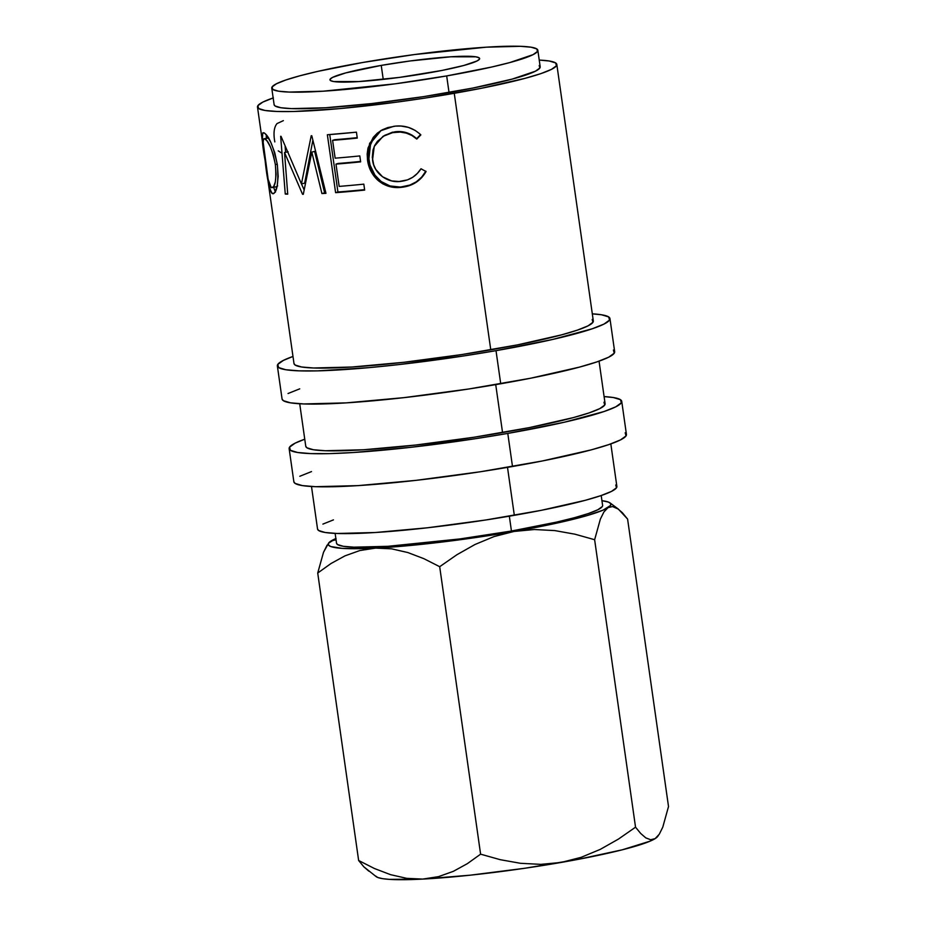 <?xml version="1.0" encoding="UTF-8"?>
<svg xmlns="http://www.w3.org/2000/svg" width="926" height="926" viewBox="0 0 926 926"><rect width="100%" height="100%" fill="white"/><g stroke="black" fill="none" stroke-linecap="round" stroke-linejoin="round"><path stroke-width="1.39" d="M496.012 350.665A167.976 16.471 171.9 0 1 277.36 365.92A167.976 16.471 171.9 0 1 292.986 356.441L283.321 360.434L277.788 364.427L278.622 367.564L285.798 369.74L299.052 370.851L317.85 370.863L369.057 367.634L399.488 364.52L464.204 355.862L496.012 350.665L500.723 383.769L496.012 350.665L552.428 339.506L592.293 328.765L603.995 324.077L609.539 320.083L608.695 316.935L601.518 314.771L592.316 313.845A167.976 16.471 171.9 0 1 609.956 318.59A167.976 16.471 171.9 0 1 496.012 350.665M277.36 365.92L282.071 399.025A167.976 16.471 -8.1 0 0 500.723 383.769A167.976 16.471 -8.1 0 0 614.667 351.683L609.956 318.59M507.784 433.414A167.976 16.471 171.9 0 1 289.144 448.67A167.976 16.471 171.9 0 1 304.758 439.19L295.093 443.172L289.56 447.177L290.394 450.314L297.582 452.478L310.823 453.601L329.621 453.613L353.269 452.525L411.26 447.27L475.987 438.611L507.784 433.414L512.495 466.507L507.784 433.414L564.212 422.256L604.076 411.514L615.778 406.827L621.311 402.833L620.478 399.685L613.29 397.52L604.088 396.594A167.976 16.471 171.9 0 1 621.728 401.328A167.976 16.471 171.9 0 1 507.784 433.414M289.144 448.67L293.855 481.763A167.976 16.471 -8.1 0 0 512.495 466.507A167.976 16.471 -8.1 0 0 626.439 434.433L621.728 401.328M335.131 533.411L336.532 543.226A134.374 13.172 -8.1 0 0 511.441 531.026L509.335 516.176L511.441 531.026L556.584 522.102L574.548 517.68L588.473 513.513L597.837 509.751L602.27 506.557M446.679 75.92A134.374 13.172 171.9 0 1 271.758 88.12A134.374 13.172 171.9 0 1 362.923 62.459L317.78 71.383L299.816 75.805L285.891 79.972L276.527 83.734L272.094 86.928L272.765 89.44L278.506 91.176L289.109 92.068L323.058 91.211L395.159 83.826L446.679 75.92L491.81 66.996L509.775 62.574L533.063 54.646L537.497 51.451L536.825 48.939L531.084 47.203L520.481 46.312L486.532 47.168L414.431 54.553L362.923 62.459A134.374 13.172 171.9 0 1 537.832 50.259A134.374 13.172 171.9 0 1 446.679 75.92L449.029 92.473L446.679 75.92M271.758 88.12L274.119 104.673A134.374 13.172 -8.1 0 0 449.029 92.473A134.374 13.172 -8.1 0 0 540.194 66.799L537.832 50.259M311.495 486.509L317.549 529.047A151.169 14.828 -8.1 0 0 514.324 515.319L507.506 467.375L514.324 515.319A151.169 14.828 -8.1 0 0 616.878 486.451L610.824 443.913M299.711 403.759L305.765 446.297A151.169 14.828 -8.1 0 0 502.552 432.569L495.723 384.626L502.552 432.569A151.169 14.828 -8.1 0 0 605.106 403.701L599.053 361.163M266.838 172.734L262.313 140.011L262.799 132.858L264.442 133.066L266.908 135.59L270.948 142.673L274.802 152.883L277.36 164.793L278.17 176.426L277.163 185.999L275.057 192.191L273.795 193.522L271.943 193.314L270.323 190.617L266.838 172.734L293.993 363.559A151.169 14.828 -8.1 0 0 490.768 349.831L454.261 93.306A151.169 14.828 171.9 0 1 257.486 107.034A151.169 14.828 171.9 0 1 273.158 97.948M263.516 149.387L257.486 107.034M303.3 194.286A151.169 14.828 171.9 0 1 302.559 194.298L284.537 152.501L287.72 194.182A151.169 14.828 171.9 0 1 285.266 194.055L280.659 136.307A151.169 14.828 -8.1 0 0 281.029 136.319L301.425 183.904L311.217 135.763A151.169 14.828 -8.1 0 0 311.784 135.74L325.964 193.326A151.169 14.828 171.9 0 1 321.912 193.557L311.807 152.096L303.3 194.286A151.169 14.828 171.9 0 1 302.559 194.298L303.323 194.124L302.559 194.298L284.537 152.501L288.113 151.783L284.537 152.501L287.72 194.182A151.169 14.828 171.9 0 1 285.266 194.055L287.673 193.603L285.266 194.055L280.659 136.307A151.169 14.828 171.9 0 0 281.029 136.319L301.425 183.904L304.642 183.186L312.872 140.185L304.642 183.186L301.425 183.904L311.217 135.763A151.169 14.828 171.9 0 0 311.784 135.74L325.964 193.326A151.169 14.828 171.9 0 1 321.912 193.557L324.609 192.863L314.62 151.401L311.807 152.096L314.62 151.401L324.609 192.863A146.979 14.411 -8.1 0 0 325.836 192.793A146.979 14.411 -8.1 0 1 324.609 192.863L321.912 193.557L311.807 152.096L303.3 194.286M327.364 134.745A151.169 14.828 -8.1 0 0 356.429 132.163L357.274 138.101A151.169 14.828 171.9 0 1 332.596 140.347L335.143 158.172A151.169 14.828 -8.1 0 0 359.809 155.927L360.654 161.865A151.169 14.828 171.9 0 1 335.988 164.11L339.159 186.392A151.169 14.828 -8.1 0 0 363.825 184.147L364.67 190.085A151.169 14.828 171.9 0 1 335.606 192.666L327.364 134.745L335.606 192.666L337.921 191.995A146.979 14.411 -8.1 0 0 364.601 189.645A146.979 14.411 -8.1 0 1 337.921 191.995L329.749 134.559L337.921 191.995L335.606 192.666L364.67 190.085L363.825 184.147A151.169 14.828 171.9 0 1 339.159 186.392L335.988 164.11L338.175 163.451A146.979 14.411 -8.1 0 0 360.584 161.425A146.979 14.411 -8.1 0 1 338.175 163.451L335.988 164.11A151.169 14.828 171.9 0 0 360.654 161.865L359.809 155.927A151.169 14.828 171.9 0 1 335.143 158.172L332.596 140.347L334.795 139.687A146.979 14.411 -8.1 0 0 357.204 137.661A146.979 14.411 -8.1 0 1 334.795 139.687L332.596 140.347A151.169 14.828 171.9 0 0 357.274 138.101L356.429 132.163L327.364 134.745M419.524 133.645L420.844 134.918L416.769 139.062L411.896 135.474L406.306 133.112L400.333 132.082L391.837 132.707L384.892 135.242L377.368 141.377L374.717 145.451L372.993 150.035L372.31 157.42L373.699 164.816L375.782 169.423L382.565 176.797L391.64 180.917L399.118 181.496L407.405 179.899L412.741 177.271L417.325 173.463L421.006 168.764L426.064 171.553L421.793 177.537L416.191 182.283L409.628 185.524L400.819 187.388L389.14 186.473L382.936 183.915L378.78 181.045L373.734 175.72L370.77 170.882L367.518 160.048L367.171 153.982L368.004 148.01L373.236 137.407L377.31 133.159L382.264 129.814L387.832 127.556L395.587 126.11L401.108 126.063L408.366 127.371L415.091 130.358L419.524 133.645M381.234 65.399A75.585 7.408 171.9 0 1 479.633 58.535A75.585 7.408 171.9 0 1 428.356 72.969A75.585 7.408 171.9 0 1 329.969 79.844A75.585 7.408 171.9 0 1 381.234 65.399L383.237 79.393L381.234 65.399L410.218 60.954L450.777 56.799L475.837 56.822L479.066 57.794L479.436 59.206L476.948 61.012L463.845 65.468L441.76 70.492L399.372 77.414L358.813 81.569L333.765 81.557L330.524 80.574L330.154 79.161L332.642 77.367L345.745 72.911L381.234 65.399M273.378 97.878L262.845 102.091L257.868 105.691L258.62 108.516L265.079 110.472L277.001 111.479L293.924 111.49L340.004 108.585L396.305 102.196L425.647 97.994L481.08 88.34L525.25 78.293L540.923 73.605L551.456 69.381L556.433 65.781L555.681 62.956L549.222 61L539.233 60.074A151.169 14.828 171.9 0 1 556.815 64.438A151.169 14.828 171.9 0 1 454.261 93.306L490.768 349.831A151.169 14.828 -8.1 0 0 593.323 320.952L556.815 64.438M610.037 502.911A142.778 14.006 171.9 0 1 608.023 507.645A142.778 14.006 171.9 0 1 514.069 531.443L534.383 529.522L554.767 530.586L574.988 534.198L594.631 539.719L600.372 519.104L603.914 511.962L608.023 507.645L612.503 506.534L618.394 509.126L610.037 502.911A142.778 14.006 171.9 0 0 601.935 500.677L608.405 502.066L610.697 503.582L610.558 505.457L603.104 510.122L586.552 515.747L562.024 521.963L531.2 528.341L477.816 537.254L406.155 545.877L362.633 548.62L342.342 548.389L330.732 546.525L328.441 545.009L328.58 543.145L336.034 538.481M336.52 543.168L337.539 544.546L343.28 546.282L353.882 547.173L387.832 546.317L459.933 538.932L511.441 531.026A134.374 13.172 -8.1 0 0 602.606 505.365L601.205 495.537M539.187 65.491L539.846 68.003L535.425 71.198L512.136 79.115L472.862 88.051L423.587 96.628L371.812 103.55L325.42 107.763L291.459 108.62L280.867 107.729L275.126 105.992L274.108 104.615M615.744 484.969L616.496 487.794L611.519 491.393L600.986 495.607L585.313 500.306L541.143 510.353L485.699 519.995L427.453 527.785L375.261 532.519L337.064 533.48L325.142 532.485L318.683 530.529L317.537 528.977M322.908 524.104L333.441 519.88M618.394 509.126L627.596 519.081L668.514 806.546L662.773 827.173L659.231 834.303L655.122 838.632L650.214 841.109L622.295 849.802L578.299 859.328L524.926 868.241L470.292 875.174L422.719 879.087L389.452 879.376L382.496 878.647L377.831 877.512L375.551 875.996M328.707 542.949L323.51 552.301L317.722 573.032L331.01 563.517L344.97 555.866L359.82 550.542L375.609 548.099A142.778 14.006 171.9 0 1 328.707 542.949A142.778 14.006 171.9 0 1 331.114 540.946L331.114 540.946A142.778 14.006 171.9 0 1 335.86 538.55M331.114 540.946L335.675 539.846M657.668 836.444L655.122 838.632L650.642 839.743L645.792 837.88L640.723 833.493L635.537 827.184L618.337 839.153L600.222 849.397L581.192 857.314L561.168 862.442L540.853 864.363L520.47 863.298L500.248 859.687L480.606 854.166L467.329 863.669L453.358 871.331L438.519 876.644L422.719 879.087L406.722 878.346L390.54 874.665L374.451 868.519L358.64 860.497L363.814 866.794L376.211 876.667A142.778 14.006 -8.1 0 0 422.719 879.087A142.778 14.006 -8.1 0 0 561.168 862.442L540.853 864.363L520.47 863.298L500.248 859.687L480.606 854.166L439.688 566.7L456.9 554.732L475.015 544.488L494.044 536.571L514.069 531.443A142.778 14.006 171.9 0 1 375.609 548.099L391.617 548.84L407.787 552.533L423.888 558.679L439.688 566.7L456.9 554.732L475.015 544.488L494.044 536.571L514.069 531.443L534.383 529.522L554.767 530.586L574.988 534.198L594.631 539.719L635.537 827.184L618.337 839.153L600.222 849.397L581.192 857.314L561.168 862.442A142.778 14.006 -8.1 0 0 655.122 838.632A142.778 14.006 -8.1 0 0 657.529 836.629L658.386 835.507M617.341 508.397L622.422 512.773L627.596 519.081L668.514 806.546L662.773 827.173L659.231 834.303L655.122 838.632L650.642 839.743L645.792 837.88L640.723 833.493L635.537 827.184L594.631 539.719L600.372 519.104L603.914 511.962L608.023 507.645L612.503 506.534M327.075 545.183L323.51 552.301L317.722 573.032L358.64 860.497L363.814 866.794L368.837 871.146M390.54 874.665L374.451 868.519L358.64 860.497L317.722 573.032L331.01 563.517L344.97 555.866L359.82 550.542L375.609 548.099L391.617 548.84L407.787 552.533L423.888 558.679L439.688 566.7L480.606 854.166L467.329 863.669L453.358 871.331L438.519 876.644L422.719 879.087L406.722 878.346M383.595 135.995L392.369 132.221L400.634 131.619L406.456 132.673L411.908 135.057L416.665 138.668L420.601 134.536L416.665 138.668C410.368 132.974 403.065 130.693 394.754 131.816L394.291 132.291C402.845 131.156 410.345 133.413 416.769 139.062L420.844 134.918C413.239 127.753 404.211 124.883 393.77 126.306L380.598 130.763L369.601 143.368L367.518 160.048C368.536 167.872 371.87 174.493 377.519 179.922C384.707 186.195 393.041 188.615 402.497 187.191C412.903 185.837 420.751 180.616 426.064 171.553L421.006 168.764C416.422 175.917 409.963 180.084 401.618 181.253C388.283 183.811 373.849 173.752 372.553 159.897L374.231 146.47L382.959 136.388L394.754 131.816L382.994 136.377M401.259 186.902L409.882 185.073L416.26 181.855L421.7 177.132L425.821 171.171C420.693 180.211 413.065 185.397 402.96 186.716L402.497 187.191L402.96 186.716C393.724 188.105 385.621 185.651 378.63 179.366L377.519 179.922L378.63 179.366C373.12 173.938 369.856 167.305 368.826 159.469L367.518 160.048L368.826 159.469L370.713 142.986L381.107 130.462M380.841 130.635L374.301 136.863L369.254 147.431L368.525 156.436L370.018 165.013L374.937 175.153L381.165 181.531L389.973 185.941L399.696 187.006M304.098 189.842L301.459 183.892L304.098 189.842M285.602 152.292L285.139 146.597L285.602 152.292M272.545 193.65C277.094 193.048 278.703 183.429 277.36 164.793C273.332 146.042 268.806 135.346 263.783 132.731C261.387 133.124 261.85 142.5 265.16 160.846C267.128 179.667 269.582 190.606 272.545 193.65L273.286 193.719M275.288 191.775L273.691 187.515L275.485 192.052M266.364 138.275L266.248 134.745L266.364 138.275M277.661 185.906L275.728 187.04M268.471 137.962L264.674 138.68C268.633 140.856 272.198 149.491 275.369 164.585C276.538 179.829 275.3 187.538 271.654 187.7C269.119 185.35 266.989 176.553 265.241 161.332C262.683 146.412 262.498 138.865 264.674 138.68L268.748 138.032M268.32 137.962L263.841 138.796L263.1 141.736L268.146 179.366L271.168 187.434L277.013 186.716M277.268 164.238L275.369 164.585L277.268 164.238M274.814 141.898L274.49 139.907C273.401 132.325 274.246 126.885 277.024 123.575L283.368 120.635M281.411 152.871L278.251 150.869M271.654 187.7L273.656 186.577L275.346 181.878L276.064 174.1L275.369 164.585L273.332 154.943L270.311 146.725L267.174 141.122L264.674 138.68M305.765 446.228L306.9 447.779L313.358 449.735L325.281 450.742L363.478 449.77L415.681 445.036L473.927 437.257L529.359 427.604L573.541 417.557L589.214 412.869L599.735 408.644L604.724 405.044L603.972 402.22M293.843 481.694L295.105 483.407L302.293 485.583L315.535 486.694L357.98 485.629L415.971 480.363L480.687 471.716L542.289 460.986L591.378 449.828L608.787 444.619L620.489 439.919L626.022 435.926L625.189 432.789M311.506 471.589L299.804 476.277M293.982 363.49L295.128 365.041L301.587 366.985L313.509 367.992L351.706 367.032L403.898 362.286L462.155 354.508L517.588 344.854L561.769 334.807L577.43 330.119L587.964 325.894L592.941 322.294L592.189 319.47M282.06 398.944L283.333 400.669L290.509 402.833L303.763 403.944L346.197 402.879L404.199 397.613L468.915 388.966L530.505 378.248L579.595 367.078L597.004 361.869L608.706 357.181L614.239 353.176L613.406 350.04M299.735 388.839L288.032 393.527"/></g></svg>
